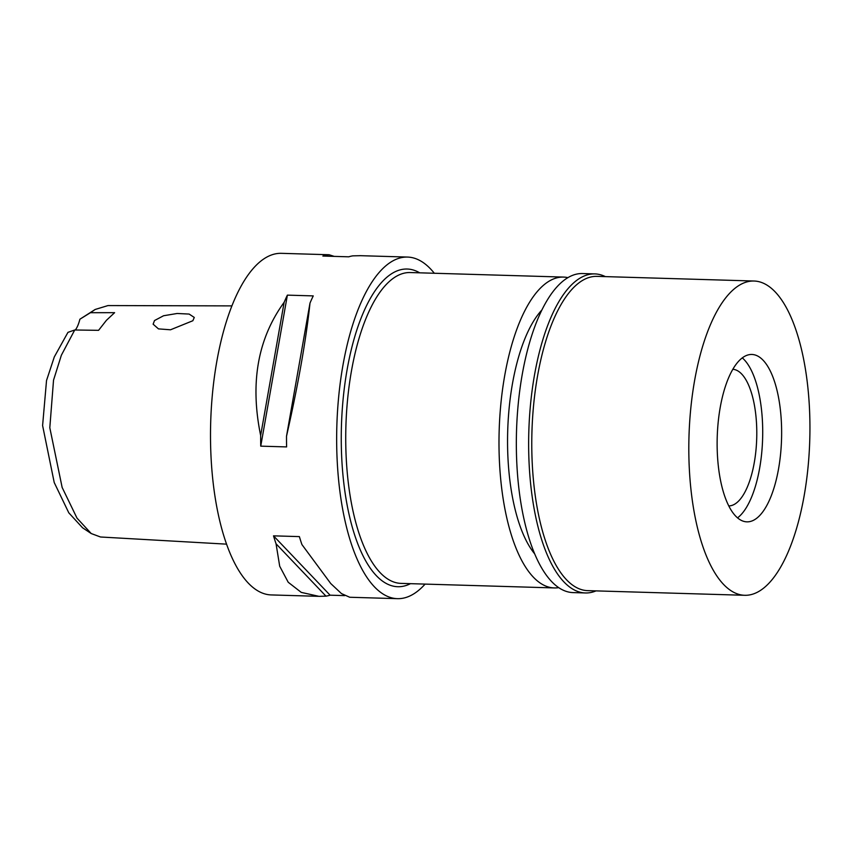 <?xml version="1.0" encoding="UTF-8"?>
<svg xmlns="http://www.w3.org/2000/svg" width="852" height="852" viewBox="0 0 852 852"><rect width="100%" height="100%" fill="white"/><g stroke="black" fill="none" stroke-linecap="round" stroke-linejoin="round"><path stroke-width="1.28" d="M231.914 305.889L108.002 305.57L95.179 309.468L79.886 319.223A27.339 10.512 -88.3 0 1 75.327 330.001M95.179 309.468L90.429 312.695L114.615 312.673L106.425 320.309L98.576 330.331L74.72 329.99L67.958 332.355L54.315 356.903L46.53 380.514L42.6 425.553L54.219 482.52L68.799 512.829L82.559 527.771L91.217 533.544L100.504 536.994L226.557 544.151M90.429 312.695L79.886 319.223M74.72 329.99L61.365 355.22L53.527 380.162L49.81 427.747L62.143 487.45L76.999 518.122L91.217 533.544M154.51 320.544L153.126 324.186L158.472 328.883L170.506 329.788L192.85 320.735L194.277 317.445L189.133 314.068L177.141 313.483L163.563 315.751L154.51 320.544M328.883 254.737L281.405 253.332A170.869 65.668 91.7 0 0 254.045 267.539A170.869 65.668 91.7 0 0 211.094 458.025A170.869 65.668 91.7 0 0 271.266 594.93L318.254 596.315M425.084 584.099A170.869 65.668 -88.3 0 1 424.765 584.461A170.869 65.668 -88.3 0 1 397.415 598.668A170.869 65.668 -88.3 0 1 337.243 461.773A170.869 65.668 -88.3 0 1 380.194 271.287A170.869 65.668 -88.3 0 1 407.544 257.07A170.869 65.668 -88.3 0 1 434.307 273.258M344.634 595.623L330.086 595.186A170.869 65.668 -88.3 0 1 325.965 596.144L276.059 543.8A170.869 65.668 -88.3 0 1 273.513 535.844L299.372 536.611A170.869 65.668 91.7 0 0 301.928 544.566L330.736 583.535L341.46 593.578L349.714 597.252L397.415 598.668M276.059 543.8L279.701 566.239L288.221 582.267L301.257 592.385L318.967 596.347L325.965 596.144M284.142 302.3A170.869 65.668 -88.3 0 1 287.38 295.133L313.248 295.9A170.869 65.668 91.7 0 0 310 303.067C306.06 340.076 298.221 384.476 286.506 436.256A170.869 65.668 91.7 0 0 286.602 446.917L260.744 446.15A170.869 65.668 -88.3 0 1 260.648 435.489L284.142 302.3C257.719 338.649 249.881 383.038 260.648 435.489M334.186 256.377L329.106 254.748L326.987 255.089A170.869 65.668 -88.3 0 0 322.865 256.047L348.724 256.814A170.869 65.668 91.7 0 1 352.856 255.856L360.566 255.685M419.685 272.821A158.909 61.067 91.7 0 0 381.749 282.246A158.909 61.067 91.7 0 0 342.983 475.373A158.909 61.067 91.7 0 0 410.462 583.673M563.513 277.081L410.238 272.544A155.49 59.757 91.7 0 0 385.349 285.473A155.49 59.757 91.7 0 0 346.263 458.813A155.49 59.757 91.7 0 0 401.026 583.386L554.29 587.933A155.49 59.757 -88.3 0 1 499.528 463.36A155.49 59.757 -88.3 0 1 538.624 290.021A155.49 59.757 -88.3 0 1 563.513 277.081A155.49 59.757 -88.3 0 1 567.922 277.645M558.72 587.635A155.49 59.757 -88.3 0 1 554.29 587.933M541.925 309.926A133.285 51.216 91.7 0 0 541.521 310.373A133.285 51.216 91.7 0 0 507.685 431.559A133.285 51.216 91.7 0 0 534.694 553.875M326.987 255.089L328.052 256.196M330.086 595.186L273.513 535.844M260.744 446.15L287.38 295.133M286.506 436.256L310 303.067M728.769 505.918A68.352 26.263 91.7 0 0 739.376 500.23A68.352 26.263 91.7 0 0 756.576 424.477A68.352 26.263 91.7 0 0 732.827 369.299M742.294 357.893A83.73 32.174 -88.3 0 1 762.71 433.37A83.73 32.174 -88.3 0 1 741.378 514.32A83.73 32.174 -88.3 0 1 737.544 517.867A83.73 32.174 -88.3 0 0 741.378 514.32A83.73 32.174 -88.3 0 0 762.71 433.37A83.73 32.174 -88.3 0 0 742.294 357.893M738.46 361.429A83.73 32.174 91.7 0 0 717.416 454.766A83.73 32.174 91.7 0 0 746.895 521.85A83.73 32.174 91.7 0 0 760.303 514.885A83.73 32.174 91.7 0 0 781.348 421.548A83.73 32.174 91.7 0 0 751.858 354.464A83.73 32.174 91.7 0 0 738.46 361.429M728.875 294.1A157.205 60.407 -88.3 0 1 754.041 281.022A157.205 60.407 -88.3 0 1 809.4 406.968A157.205 60.407 -88.3 0 1 769.878 582.214A157.205 60.407 -88.3 0 1 744.723 595.292A157.205 60.407 -88.3 0 1 689.353 469.345A157.205 60.407 -88.3 0 1 728.875 294.1M754.041 281.022L596.986 276.368A157.205 60.407 91.7 0 0 571.83 289.446A157.205 60.407 91.7 0 0 532.308 464.691A157.205 60.407 91.7 0 0 587.667 590.638L744.723 595.292M596.038 590.883A159.59 61.333 -88.3 0 1 585.388 592.96A159.59 61.333 -88.3 0 1 529.188 465.096A159.59 61.333 -88.3 0 1 569.306 287.188A159.59 61.333 -88.3 0 1 594.856 273.907A159.59 61.333 -88.3 0 1 605.357 276.612M594.856 273.907L582.555 273.545A159.59 61.333 91.7 0 0 557.006 286.815A159.59 61.333 91.7 0 0 516.887 464.734A159.59 61.333 91.7 0 0 573.087 592.598L585.388 592.96M359.842 255.664L407.544 257.07"/></g></svg>
